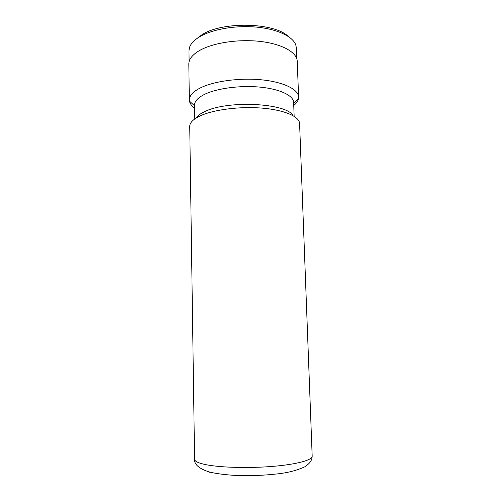 <?xml version="1.0" encoding="UTF-8"?>
<svg xmlns="http://www.w3.org/2000/svg" width="501" height="501" viewBox="0 0 501 501"><rect width="100%" height="100%" fill="white"/><g stroke="black" fill="none" stroke-linecap="round" stroke-linejoin="round"><path stroke-width="0.75" d="M196.517 38.828L202.016 34.694C222.35 21.217 274.454 22.457 288.244 36.423M189.127 61.592L188.971 50.845L189.441 47.664C190.649 43.806 194 40.199 199.498 36.849C211.898 29.359 235.194 25.194 256.117 27.073C277.059 28.933 292.753 36.423 295.772 44.883L296.404 48.033L296.811 58.774M194.582 459.292L189.735 126.158C189.892 122.476 193.499 118.994 200.55 115.712C213.952 109.581 239.866 106.262 262.017 108.11C284.205 109.938 299.122 116.439 299.585 123.284L312.179 456.211C311.954 460.068 310.514 462.999 304.771 466.813C296.717 470.539 287.23 472.938 276.314 474.009C264.591 475.317 252.523 475.844 240.117 475.587C232.746 475.474 218.279 474.259 209.343 471.98C199.104 468.736 194.181 464.502 194.582 459.292C194.638 461.377 198.596 463.206 206.443 464.771C221.091 467.633 249.417 468.366 273.227 466.343C297.087 464.327 312.486 460.018 312.179 456.211M195.878 118.198C197.363 115.85 200.337 113.646 204.796 111.585C227.642 99.993 286.941 103.118 293.035 115.656M202.279 114.034L201.22 113.451M194.795 118.925L194.582 105.066C194.557 101.283 197.864 97.726 204.489 94.388C216.745 88.345 240.242 85.189 260.194 87.143C280.178 89.078 293.511 95.635 293.642 102.473L294.15 116.326M203.682 112.669L203.049 112.437M194.626 108.091C191.664 105.943 189.935 103.607 189.453 101.096L189.347 99.981C189.315 95.772 192.891 91.802 200.081 88.063C213.489 81.231 239.497 77.624 261.61 79.834C283.766 82.02 298.458 89.441 298.602 97.119L298.552 98.24C298.201 100.77 296.605 103.193 293.755 105.498M189.347 99.981L188.821 64.078C188.783 59.293 192.328 54.791 199.448 50.576C212.731 42.861 238.514 38.859 260.457 41.458C282.439 44.025 297.055 52.505 297.243 61.235L298.602 97.119M209.712 472.286L207.07 471.303M194.595 105.868L189.453 101.096M293.674 103.269L298.552 98.24"/></g></svg>
